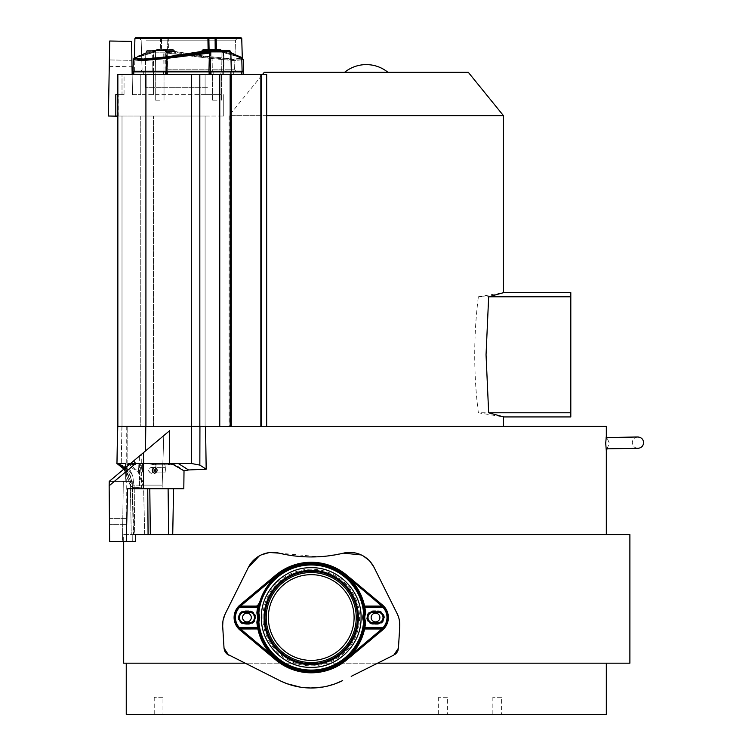 <?xml version="1.0" encoding="UTF-8"?>
<svg xmlns="http://www.w3.org/2000/svg" width="752" height="752" viewBox="0 0 752 752"><rect width="100%" height="100%" fill="white"/><g stroke="black" fill="none" stroke-linecap="round" stroke-linejoin="round"><path stroke-width="0.56" stroke-dasharray="3.76 2.82" d="M606.272 437.542L607.607 439.196L606.262 437.88L606.319 436.207M607.08 448.85L609.317 443.144L606.883 437.532M250.848 619.479A4.371 4.371 0 0 1 244.983 621.443A4.371 4.371 0 0 1 243.028 615.578A4.371 4.371 0 0 1 248.884 613.623A4.371 4.371 0 0 1 250.848 619.479M276.069 659.645A54.868 54.868 0 0 0 311.234 672.391A54.868 54.868 0 0 1 276.069 659.645L240.198 629.706A15.858 15.858 0 0 1 240.198 605.36L276.069 575.412A54.868 54.868 0 0 1 346.39 575.412L382.26 605.36A15.858 15.858 0 0 1 382.26 629.706L346.39 659.645A54.868 54.868 0 0 1 311.234 672.391A54.868 54.868 0 0 0 346.39 659.645A54.868 54.868 0 0 1 276.069 659.645L240.198 629.706A15.858 15.858 0 0 1 240.198 605.36L276.069 575.412A54.868 54.868 0 0 1 346.39 575.412L382.26 605.36A15.858 15.858 0 0 1 382.26 629.706L346.39 659.645L382.26 629.706A15.858 15.858 0 0 0 382.26 605.36L346.39 575.412A54.868 54.868 0 0 0 276.069 575.412L240.198 605.36A15.858 15.858 0 0 0 240.198 629.706L276.069 659.645A54.858 54.858 0 0 0 346.381 659.645L382.251 629.697A15.848 15.848 0 0 0 382.251 605.36L346.39 575.412A54.858 54.858 0 0 0 276.078 575.421L240.208 605.36A15.848 15.848 0 0 0 240.208 629.697L276.351 659.316A54.426 54.426 0 0 0 346.108 659.316L381.978 629.368A15.425 15.425 0 0 0 381.978 605.689L346.108 575.75A54.426 54.426 0 0 0 276.351 575.75L240.48 605.689A15.425 15.425 0 0 0 240.48 629.368L276.351 659.316M379.44 619.479A4.371 4.371 0 0 1 373.575 621.443A4.371 4.371 0 0 1 371.61 615.578A4.371 4.371 0 0 1 377.476 613.623A4.371 4.371 0 0 1 379.44 619.479M262.909 617.533A48.316 48.316 0 0 1 311.234 569.208A48.316 48.316 0 0 1 359.55 617.533A48.316 48.316 0 0 1 311.234 665.849A48.316 48.316 0 0 1 262.909 617.533M311.234 662.54A45.007 45.007 0 0 1 266.227 617.533A45.007 45.007 0 0 1 311.234 572.526A45.007 45.007 0 0 1 356.232 617.533A45.007 45.007 0 0 1 311.234 662.54M268.37 617.533A42.864 42.864 0 0 1 311.234 574.669A42.864 42.864 0 0 1 354.089 617.533A42.864 42.864 0 0 1 311.234 660.397A42.864 42.864 0 0 1 268.37 617.533M175.103 51.296L173.233 50.459L174.135 51.465L165.271 51.465L165.045 50.459A0.855 0.771 90 0 1 165.807 51.296L165.271 51.465L167.254 53.11L165.271 51.465L175.113 51.465L203.538 55.986L175.113 51.465L173.468 49.623L175.103 51.296L174.135 51.465A0.855 0.771 90 0 0 174.765 52.283L175.113 51.465L174.765 52.283L210.231 57.669L237.077 59.897C242.68 59.84 244.08 59.098 241.298 57.669C244.08 59.098 242.68 59.84 237.077 59.897L210.231 57.669L174.765 52.283A0.855 0.771 90 0 1 174.135 51.465L175.113 51.465L174.765 52.283L167.057 52.283L165.816 51.465L167.057 52.283L203.642 56.804L167.292 52.311L167.696 71.205L145.343 71.205L210.494 71.205L167.696 71.205L167.292 52.311A14.946 1.156 -171 0 1 167.057 52.283L174.765 52.283L174.69 51.418M165.581 52.17L156.2 52.17L165.581 52.17L165.6 50.882L153.088 50.882L163.692 50.882L163.964 71.045L165.882 71.045L165.581 52.17L165.882 71.045L166.502 71.045L165.882 71.045A0.855 0.771 -90 0 0 166.643 71.891L242.755 71.891L166.643 71.891A0.855 0.771 -90 0 1 165.882 71.045L163.964 71.045A0.855 0.771 90 0 0 164.735 71.891L151.923 71.891L164.735 71.891A0.855 0.771 90 0 1 163.964 71.045L164.077 50.459L153.295 50.459L165.985 50.459L152.665 50.459L165.985 50.459L163.692 50.882L165.985 50.459L165.581 52.17M159.64 74.457L155.269 74.457L159.64 74.457M159.64 100.176L155.269 100.176L159.64 100.176M134.946 74.457L145.738 74.457L134.946 74.457L134.946 71.891L133.461 71.891L243.197 71.891L134.946 71.891L134.946 74.457M166.324 74.457L243.197 74.457L145.738 74.457L243.197 74.457L166.324 74.457L166.324 71.891L243.197 71.891M133.461 71.891L166.324 71.891M222.564 71.205L209.122 71.205L222.564 71.205M220.599 49.623L208.107 49.623L207.928 38.437L215.119 38.437L215.279 50.459L203.425 50.459L211.613 50.459A0.855 0.771 -90 0 0 210.851 51.296L211.613 50.459L229.304 50.459L221.116 50.459L221.652 51.296L221.116 50.459L221.746 51.296L221.116 50.459L215.279 50.459L221.116 50.459L220.599 49.623L222.385 52.283L221.981 51.465L222.385 52.283L239.427 56.804L222.385 52.283A0.855 0.771 -90 0 1 221.755 51.465L222.385 52.283L230.093 52.283L230.074 51.465L230.159 52.311A0.855 0.827 115.9 0 1 230.394 52.386L230.394 52.386A0.855 0.827 115.9 0 0 230.159 52.311A14.946 1.156 -171 0 0 230.093 52.283L222.385 52.283L223.053 51.418M221.05 52.17L213.577 52.17L223.541 52.17L221.05 52.17L221.069 50.882L223.57 50.882L222.977 50.882L223.25 71.045L221.342 71.045L221.05 52.17L221.342 71.045L210.156 71.045L221.342 71.045A0.855 0.771 90 0 0 222.113 71.891L209.3 71.891L222.113 71.891A0.855 0.771 90 0 1 221.342 71.045L223.25 71.045A0.855 0.771 -90 0 0 224.021 71.891L224.735 71.891L224.021 71.891A0.855 0.771 -90 0 1 223.25 71.045L223.363 50.459L212.581 50.459L223.993 50.459L210.466 50.882L221.069 50.882L221.05 52.17M220.458 52.17L212.985 52.17L220.458 52.17M217.018 74.457L212.647 74.457L217.018 74.457M217.018 100.176L212.647 100.176L217.018 100.176M146.114 40.166L235.498 40.166L146.114 40.166M210.56 37.6L143.745 37.6L238.149 37.6L215.063 37.6L238.149 37.6L235.498 40.166L238.149 37.6M167.282 40.166L230.544 40.166L167.282 40.166M167.696 69.814L234.568 69.814L167.696 69.814M209.893 71.891L140.004 71.891L209.893 71.891M228.608 71.891L143.322 71.891L228.608 71.891M148.05 74.457L233.336 74.457L148.05 74.457M169.2 74.457L231.193 74.457L169.2 74.457M207.458 87.317L145.465 87.317L207.458 87.317M154.094 71.205L243.197 71.205L154.094 71.205M215.279 50.459L209.695 50.459L209.065 49.623L208.877 38.437L208.248 37.6L138.509 37.6L232.913 37.6M229.125 426.365L503.445 426.365L229.125 426.365L229.125 115.639L503.445 115.639M266.678 115.639L229.125 115.639L262.533 74.457M200.859 426.365L117.773 426.365L117.199 449.781M205.352 426.365L117.603 426.534L121.89 426.534L121.213 465.093L116.955 463.476C126.768 467.65 131.891 475.546 132.314 487.155L130.359 485.651L134.251 487.785L132.728 475.819L130.171 470.244L127.107 469.21L127.182 426.534L127.107 469.21L121.213 465.093L127.107 469.21L130.171 470.254L132.728 475.819L134.251 487.785L132.314 487.155L133.198 534.587L144.713 534.587L143.604 488.029L132.709 487.127L133.198 534.587L134.627 534.587L133.198 534.587L132.314 487.155C131.995 475.706 126.881 467.819 116.955 463.486L117.603 426.534L191.431 426.534L191.337 463.486L178.271 463.486L188.573 469.962L184.014 470.846C178.76 466.296 173.956 463.843 169.614 463.486L178.271 463.486M127.201 426.365L117.603 426.534L127.182 426.534M606.319 426.365L205.559 426.365L206.17 469.201L188.573 469.962M606.319 450.815L605.708 443.21L606.262 437.88M606.253 448.643C608.03 447.017 608.03 447.017 606.253 448.643L606.262 448.859M606.319 534.587L172.725 534.587L606.319 534.587M167.969 488.772L127.633 488.772L173.571 488.772L172.725 534.587L135.576 534.587L629.885 534.587M173.571 488.772L183.808 488.772L184.014 470.846M123.685 541.496L123.685 534.587L132.22 534.587L123.685 534.587L123.685 663.179L629.885 663.179M132.258 488.772L132.314 485.125L132.258 488.772L132.314 485.125L132.258 488.772L162.291 488.772L132.258 488.772L132.314 485.125L132.258 488.772L139.515 488.772L139.515 485.125L132.314 485.125L145.145 485.125L143.463 485.125L142.354 488.772L132.38 488.772L132.258 481.487L132.314 485.125L141.63 485.125L141.771 454.076L109.266 481.355L109.143 485.773L109.256 481.487L132.258 481.487L109.266 481.355L132.258 481.487L132.314 485.125L132.258 481.487L125.612 481.487L125.744 463.486L117.66 463.486C127.304 467.913 132.324 475.79 132.709 487.127L143.604 488.029L138.415 472.406L125.744 463.486C136.657 467.218 142.617 475.405 143.604 488.029L144.713 534.587L132.22 534.587L132.277 541.496L135.51 541.496L135.576 534.587L150.325 534.587M151.932 467.34L154.724 467.34C157.911 469.333 157.901 471.335 154.668 473.337C151.481 471.344 151.49 469.351 154.724 467.34L151.208 467.34C147.806 469.314 147.787 471.316 151.161 473.337L151.932 473.337A2.999 2.651 -90 0 0 151.932 467.34A2.999 2.651 -90 0 0 151.932 473.337M351.193 676.349L377.607 663.179L606.319 663.179L126.251 663.179L244.851 663.179L280.421 680.908M300.556 687.187L302.633 687.478M322.918 687.027L326.998 686.219M162.977 697.254L154.226 697.254L162.977 697.254L162.977 714.4L154.226 714.4L162.977 714.4M154.226 697.254L154.226 714.4M447.393 697.254L438.651 697.254L447.393 697.254L447.393 714.4L438.651 714.4L447.393 714.4M438.651 697.254L438.651 714.4M501.603 697.254L492.861 697.254L501.603 697.254L501.603 714.4L492.861 714.4L501.603 714.4M492.861 697.254L492.861 714.4M126.251 714.4L606.319 714.4M139.637 455.872L143.651 452.507L143.519 481.487L139.515 481.487L139.637 455.872L123.93 469.051L130.359 485.651C131.929 472.472 114.163 460.769 116.795 463.392M125.716 467.556L125.612 481.487L109.256 481.487L109.482 524.661C109.416 516.079 109.416 516.079 109.482 524.661C109.416 516.079 109.416 516.079 109.482 524.661L109.632 541.496L109.482 524.661C109.416 516.079 109.416 516.079 109.482 524.661C109.416 516.079 109.416 516.079 109.482 524.661L126.693 524.661C126.919 516.079 126.919 516.079 126.693 524.661C126.919 516.079 126.919 516.079 126.693 524.661C126.919 516.079 126.919 516.079 126.693 524.661C126.919 516.079 126.919 516.079 126.693 524.661L109.482 524.661M150.334 534.587L149.789 488.772L127.633 488.772L126.251 541.496L109.632 541.496L122.482 541.496L123.309 481.487L122.482 541.496L135.51 541.496L109.632 541.496L126.251 541.496L126.693 524.661L126.251 541.496L109.632 541.496L109.143 485.773L135.708 463.486L133.574 460.957L169.661 430.67L163.757 435.624L169.661 430.67L169.614 463.486L143.566 463.486L143.519 452.61M141.649 488.772L141.63 485.125L162.178 485.125L163.757 435.624L141.771 454.076M143.651 452.507L163.757 435.624L162.178 485.125L143.482 485.125L143.519 488.772L162.291 488.772L162.178 485.125L145.145 485.125L162.178 485.125L162.291 488.772L143.406 488.772L143.463 485.125M151.161 473.337L152.919 472.585M152.957 468.101L151.208 467.34M133.574 460.957L110.027 480.707M139.515 481.487L139.515 485.125L143.482 485.125L143.519 481.487M143.453 488.772L143.566 463.486L135.708 463.486M126.251 541.496L127.633 488.772L126.251 541.496L109.632 541.496L109.143 485.773M124.982 468.167L132.709 487.127L133.612 534.587L144.713 534.587L132.22 534.587L132.277 541.496L109.632 541.496M117.66 463.486L121.213 465.093L122.003 426.365L122.012 116.043L124.052 116.043L118.28 116.043L122.012 116.043L122.003 426.365L200.84 426.365M139.515 488.772L143.519 488.772M142.354 488.772L143.406 488.772M147.749 488.772L148.078 534.587M228.599 655.077L244.851 663.179M226.907 653.949L226.136 653.187M224.923 651.429L224.481 650.386M223.899 646.053L224.03 648.158M248.357 567.45L225.139 614.027M223.184 619.836L222.902 621.49M269.987 552.532L268.859 552.664M261.339 554.873L259.318 555.907M279.011 553.143L318.857 556.743M323.003 556.452L343.457 553.143M370.313 561.772L368.743 560.099M363.291 555.991L361.261 554.938M398.682 644.088L399.782 626.106M399.293 619.93L398.419 616.706M398.024 650.283L397.592 651.317M396.407 653.093L395.627 653.883M394.791 654.531L377.607 663.179M116.955 463.486L130.171 470.254L116.955 463.476C123.629 464.952 128.893 469.069 132.728 475.819C128.893 469.069 123.638 464.962 116.955 463.486L129.344 469.765L116.955 463.476C125.885 468.449 130.528 475.978 130.895 486.074L124.165 468.853M191.337 463.486L199.844 465.093L206.17 469.201M168.11 488.772L168.655 534.587L172.725 534.587M134.251 487.785L134.627 534.587L126.251 534.587L134.627 534.587L134.251 487.785M145.813 426.384L117.603 426.534M200.953 426.403L205.559 426.375M117.857 116.043L118.28 94.611L118.28 116.043L115.808 116.043L153.493 116.043L115.808 116.043L115.808 94.611L124.052 94.611L124.052 74.457L266.678 74.457L133.461 74.457M122.012 94.611L118.28 94.611L122.012 94.611L122.012 74.457L122.012 94.611L124.052 94.611L122.012 94.611M145.916 426.384L145.916 74.457L117.857 74.457L117.857 160.185L117.857 74.457L122.012 74.457L117.857 74.457L117.848 426.384M145.916 74.457L266.678 74.457L266.678 426.365M117.857 186.863L117.773 426.365M366.28 72.314L387.957 72.314L366.28 72.314M570.806 416.937L570.806 292.631M264.272 72.314L468.299 72.314M570.806 412.782L478.357 412.782L503.445 416.937M478.357 412.782C473.506 374.289 473.506 335.627 478.357 296.786L570.806 296.786M478.357 296.786L503.445 292.631M211.077 52.17L213.577 52.17L210.485 52.17L212.985 52.17L211.077 52.17L210.776 71.045L210.156 71.045L210.776 71.045L211.077 52.17L211.049 50.882L210.466 50.882L211.049 50.882L211.077 52.17M155.608 52.17L163.081 52.17L153.117 52.17L155.608 52.17L155.316 71.045L166.502 71.045L155.316 71.045L155.589 50.882L166.192 50.882L155.589 50.882L155.608 52.17M156.2 52.17L153.117 52.17L156.2 52.17M202.523 51.465L201.545 51.465L201.893 52.283A0.855 0.771 -90 0 0 202.523 51.465L210.851 51.296L202.523 51.465M154.677 51.465L137.898 55.986L154.677 51.465L156.059 49.623L154.912 51.296L155.542 50.459L147.354 50.459L165.045 50.459L147.354 50.459L159.903 50.459L155.542 50.459L154.997 51.465L156.059 49.623L154.677 51.465M154.273 52.283L154.686 51.615L154.273 52.283L154.686 51.615L154.273 52.283L154.686 51.615L154.273 52.283L137.231 56.804L154.273 52.283A0.855 0.771 90 0 0 154.903 51.465A0.855 0.771 90 0 1 154.273 52.283L146.565 52.283L146.584 51.465L146.499 52.311A14.946 1.156 171 0 1 146.565 52.283L154.273 52.283M235.743 54.981L221.981 51.465L238.751 55.986L241.298 57.669A0.855 0.827 -64.1 0 1 241.787 58.43L243.3 59.652L234.389 60.592L210.363 58.43L234.389 60.592L243.3 59.652L243.601 71.205L133.057 71.205L133.358 59.652L142.269 60.592L166.295 58.43L166.418 57.669L139.581 59.897C133.978 59.84 132.578 59.098 135.36 57.669A0.855 0.827 64.1 0 0 134.871 58.43L134.552 71.205L133.057 71.205L134.552 71.205L134.871 58.43L145.803 53.138L145.343 71.205L134.552 71.205L145.343 71.205L145.803 53.138A0.855 0.827 -115.9 0 1 146.499 52.311L134.401 58.111L146.499 52.311A0.855 0.827 -115.9 0 0 146.264 52.386L146.499 51.296L154.903 51.465L146.593 51.296L145.803 53.138L146.565 51.296A0.855 0.799 90 0 1 147.354 50.459L147.354 50.459A0.855 0.771 90 0 0 146.593 51.296L154.912 51.296L146.593 51.296A0.855 0.771 90 0 1 147.354 50.459A0.855 0.855 0 0 0 146.499 51.296L146.565 51.296A0.855 0.799 -90 0 1 147.354 50.459L173.233 50.459L147.354 50.459A0.855 0.855 0 0 0 146.499 51.296L146.264 52.386A0.855 0.827 -115.9 0 0 145.803 53.138L134.871 58.43A0.855 0.827 64.1 0 1 135.332 57.688L135.332 57.688A0.855 0.827 64.1 0 1 135.36 57.669L134.411 58.214M221.972 51.615L222.385 52.283L221.972 51.615M231.315 71.205L230.855 53.138L230.065 51.296A0.855 0.771 -90 0 0 229.304 50.459A0.855 0.771 -90 0 1 230.065 51.296L221.755 51.465A0.855 0.771 -90 0 0 222.385 52.283M205.099 116.043L222.009 116.043L222.009 94.611L222.009 116.043L153.493 116.043L205.099 116.043L205.099 426.365L205.099 116.043M222.009 94.611L205.099 94.611L222.009 94.611M160.89 37.6L161.624 37.6L161.539 38.437L160.449 38.437L168.73 38.437L167.771 38.437L167.593 49.623L168.551 49.623L160.355 49.623L161.454 49.623L161.624 37.6L160.449 38.437L160.355 49.623L160.449 38.437L134.918 38.437L160.449 38.437L160.89 37.6L168.41 37.6L167.771 38.437L168.41 37.6L160.89 37.6M215.128 37.6L215.768 37.6L215.128 37.6M221.981 51.296L221.774 50.459M210.099 56.908L233.515 59.06L242.257 58.111L233.515 59.06L203.538 55.986L210.099 56.908L210.363 58.43L167.508 53.138L210.363 58.43L210.494 71.205L210.099 56.908M212.581 50.459L212.985 52.17L212.966 50.882L223.57 50.882L210.673 50.459L221.455 50.459M168.467 37.6L169.04 37.6L168.551 49.623L173.468 49.623L173.233 50.459L159.903 50.459L173.233 50.459L173.468 49.623L168.551 49.623L168.73 38.437L241.74 38.437L168.73 38.437L169.04 37.6L168.41 37.6M165.807 51.296A0.855 0.771 90 0 0 165.045 50.459L165.261 51.296L174.126 51.296L165.807 51.296M152.637 71.891L154.545 71.891L152.637 71.891A0.855 0.771 90 0 0 153.399 71.045L163.964 71.045L152.778 71.045L153.399 71.045L153.699 52.17L153.681 50.882L153.088 50.882L153.681 50.882L153.399 71.045A0.855 0.771 90 0 1 152.637 71.891M163.475 71.891L153.323 71.891L165.957 71.891L153.323 71.891L163.475 71.891L163.475 74.457L153.323 74.457L163.475 74.457L163.475 71.891M153.887 74.457L165.957 74.457L155.805 74.457L155.805 71.891L155.805 74.457L153.323 74.457L153.887 74.457L153.887 71.891L153.887 74.457M165.393 74.457L163.475 74.457L165.393 74.457L165.393 71.891L165.393 74.457M230.789 53.11L230.093 52.283M167.254 53.11L167.057 52.283L167.254 53.11M145.869 53.11L146.565 52.283M134.946 71.205L167.527 71.478L134.946 71.205M166.324 71.205L209.122 71.205L133.903 71.891M117.857 94.611L124.052 94.611L124.052 74.457L122.012 74.457L132.155 74.457L131.572 41.398L131.901 60.329C132.051 69.081 132.051 69.081 131.901 60.329C132.051 69.081 132.051 69.081 131.901 60.329L131.572 41.398L109.707 41.012L108.401 116.015L117.857 116.184M132.502 94.611L132.155 74.457L132.502 94.611L140.765 94.611L132.502 94.611M109.707 41.012L131.572 41.398L109.707 41.012L109.378 59.944L109.707 41.012M109.378 59.944C109.237 68.225 109.237 68.225 109.378 59.944C109.237 68.225 109.237 68.225 109.378 59.944L131.901 60.329L109.378 59.944M205.099 94.611L140.765 94.611L205.099 94.611L205.099 74.457L205.099 94.611M223.72 94.611L223.72 116.043L222.009 116.043L223.72 116.043L223.72 94.611M239.427 56.804L230.159 52.311L240.809 56.908L242.304 58.318M134.401 58.111L154.32 52.273L134.401 58.111L143.143 59.06L173.12 55.986L201.545 51.465L203.19 49.623L203.425 50.459L201.545 51.296M166.549 56.908L166.577 57.65L201.893 52.283L209.601 52.283L211.387 51.296L230.093 51.296A0.855 0.799 90 0 0 229.304 50.459L229.304 50.459A0.855 0.855 0 0 1 230.159 51.296L230.093 51.296M211.387 51.465L209.404 53.11L166.295 58.43L166.154 71.205M211.613 50.459L203.425 50.459M230.103 51.465L230.394 52.386A0.855 0.827 115.9 0 1 230.855 53.138L241.787 58.43L242.106 71.205M209.404 53.11L209.601 52.283A14.946 1.156 171 0 1 209.357 52.311L208.962 71.205M208.248 37.6L215.034 37.6L215.119 38.437L216.209 38.437L216.745 50.459M211.923 71.891L224.735 71.891L211.923 71.891A0.855 0.771 -90 0 0 212.694 71.045L223.87 71.045L212.694 71.045L212.985 52.17L212.694 71.045A0.855 0.771 -90 0 1 211.923 71.891M222.771 71.891L210.701 71.891L223.335 71.891L222.771 71.891L222.771 74.457L210.701 74.457L223.335 74.457L220.853 74.457L220.853 71.891L220.853 74.457L210.701 74.457L210.701 71.891L210.701 74.457L213.173 74.457L213.173 71.891L213.173 74.457L223.335 74.457L223.335 71.891L223.335 74.457L222.771 74.457L222.771 71.891M257.87 606.084L258.086 605.106M249.081 610.774L244.795 610.774A6.759 6.759 0 0 0 238.036 617.533A6.759 6.759 0 0 0 244.795 624.292L249.081 624.292A6.759 6.759 0 0 0 255.84 617.533A6.759 6.759 0 0 0 249.081 610.774L249.081 611.959M244.795 622.891L249.081 622.891A5.358 5.358 0 0 0 254.439 617.533A5.358 5.358 0 0 0 249.081 612.175L244.795 612.175A5.358 5.358 0 0 0 239.437 617.533A5.358 5.358 0 0 0 244.795 622.891M373.377 624.292A6.759 6.759 0 0 1 366.619 617.533A6.759 6.759 0 0 1 373.377 610.774L377.664 610.774A6.759 6.759 0 0 1 384.422 617.533A6.759 6.759 0 0 1 377.664 624.292L373.377 624.292L373.377 623.436A5.903 5.903 0 0 1 367.484 617.533A5.903 5.903 0 0 1 373.377 611.63L373.377 610.774M377.664 612.175L373.377 612.175A5.358 5.358 0 0 0 368.019 617.533A5.358 5.358 0 0 0 373.377 622.891L377.664 622.891A5.358 5.358 0 0 0 383.022 617.533A5.358 5.358 0 0 0 377.664 612.175M156.153 463.486L155.128 472.059L165.449 472.059L164.641 463.476L156.153 463.486L162.122 463.486L162.122 472.059L165.449 472.059L155.128 472.059L156.162 463.486M162.122 472.059L162.122 463.486L164.641 463.486L165.327 467.359L155.871 467.359L165.327 467.359L165.449 472.059L162.122 472.059M139.026 463.486L138.293 472.059L143.218 472.059L142.974 463.486L143.162 467.359L138.208 467.359L143.162 467.359L143.218 472.059L138.293 472.059L139.026 463.486L142.974 463.486L139.026 463.486L142.607 463.486L142.607 472.059L142.974 463.486L139.026 463.486M138.124 472.059L138.988 463.486L138.124 472.059M131.158 463.486L131.581 464.003L127.812 463.486L131.581 464.003L133.057 463.486L134.693 465.056L133.057 463.486L137.005 463.486L127.812 463.486L137.005 463.486L131.074 463.749L134.251 464.727L137.005 463.486L131.421 463.486L134.251 464.727L137.08 463.486L134.1 464.736L130.923 463.758L134.1 464.736L136.714 463.486L134.984 463.486L136.394 463.486L134.693 465.056L136.394 463.486L131.158 463.486L131.581 464.003L133.358 464.003L131.158 463.486M130.575 464.003C127.737 464.078 127.802 464.003 130.763 463.768L130.763 463.768C127.802 464.003 127.737 464.078 130.575 464.003C127.727 464.087 127.793 464.003 130.763 463.768C127.793 464.003 127.727 464.087 130.575 464.003A21.432 20.229 -90 0 0 130.331 463.796A21.432 20.229 -90 0 1 130.575 464.003L133.527 465.056L130.575 464.003M176.494 463.486L169.529 463.486L168.739 464.821L154.818 464.736L150.456 463.486L154.818 464.736L157.168 463.486L169.529 463.486L157.168 463.486L154.818 464.736L153.361 464.604L157.168 463.486L147.533 463.486L176.494 463.486L147.533 463.486L155.72 463.486L153.361 464.604L151.942 463.683L176.043 463.787L172.875 464.811L169.529 463.486L171.992 463.486M147.533 463.486L149.065 463.486L147.533 463.486M170.121 463.965L172.875 464.811L176.043 463.787L168.269 463.805L169.228 464.821L167.734 463.805A21.432 7.078 -90 0 0 167.593 463.486A21.432 7.078 -90 0 1 167.734 463.805L168.739 464.821L167.734 463.805L152.825 463.73L154.818 464.736L169.228 464.821L170.121 463.965M138.293 472.059L143.218 472.059L138.293 472.059M244.795 611.959L249.081 611.63A5.903 5.903 0 0 1 254.984 617.533A5.903 5.903 0 0 1 249.081 623.436L249.081 624.292M249.081 623.107L244.795 623.436A5.903 5.903 0 0 1 238.892 617.533A5.903 5.903 0 0 1 244.795 611.63L244.795 610.774M373.377 611.959L377.664 611.959M230.488 71.891L166.502 71.891M243.197 71.205L167.358 71.891L167.527 71.205L210.156 71.891L243.187 71.478L230.92 71.205M199.835 74.457L199.844 465.093M145.512 450.946L145.869 426.365M140.765 116.043L140.765 426.365L140.765 116.043M191.581 74.457L191.581 426.384M230.074 51.465L221.661 51.465A0.855 0.855 0 0 0 222.338 52.273A0.855 0.855 0 0 1 221.661 51.465L221.661 51.465M209.122 71.205L209.3 71.891L210.156 71.045L209.3 71.891M260.324 426.365L260.324 74.457L260.324 426.365M231.569 74.457L231.569 426.365L231.569 74.457M153.493 426.365L153.493 116.043L153.493 426.365M219.763 74.457L219.763 426.365M230.15 426.365L230.15 74.457M261.207 74.457L261.207 426.365M160.355 49.623L156.059 49.623L160.355 49.623L159.903 50.459L160.355 49.623M230.065 51.296L227.875 51.296M240.809 56.908L241.298 57.669L240.809 56.908M203.538 55.986L203.642 56.804L203.538 55.986M168.232 50.459L168.551 49.623L168.232 50.459M167.593 49.623L166.963 50.459L167.593 49.623L167.771 38.437L161.539 38.437L161.454 49.623L167.593 49.623M161.379 50.459L161.454 49.623L161.379 50.459L166.963 50.459L161.379 50.459M155.203 50.459L155.589 50.882L153.681 50.882L155.589 50.882L155.203 50.459M155.316 71.045A0.855 0.771 -90 0 1 154.545 71.891A0.855 0.771 -90 0 0 155.316 71.045L153.399 71.045L155.316 71.045M135.849 56.908L135.36 57.669L135.849 56.908M153.493 94.611L153.493 74.457L153.493 94.611M140.765 94.611L140.765 74.457L140.765 94.611M209.122 71.891L209.122 74.457M230.92 74.457L230.92 71.891M241.712 71.891L241.712 74.457M210.334 74.457L210.334 71.891L210.334 74.457M167.527 71.891L167.527 74.457L167.527 71.891M145.738 74.457L145.738 71.891L145.738 74.457M241.712 71.205L241.279 71.891M242.266 58.214L230.319 52.349M137.898 55.986L137.231 56.804L137.898 55.986M135.332 57.688L146.264 52.386L135.332 57.688M173.12 55.986L173.007 56.804L209.357 52.311M215.768 37.6L216.209 38.437L241.74 38.437L242.257 58.111M208.417 50.459L208.107 49.623L203.19 49.623M134.918 38.437L207.928 38.437L207.618 37.6M212.966 50.882L211.049 50.882L212.966 50.882M210.776 71.045A0.855 0.771 90 0 1 210.015 71.891A0.855 0.771 90 0 0 210.776 71.045L212.694 71.045L210.776 71.045M211.265 71.891L211.265 74.457L211.265 71.891M377.664 610.774L377.664 611.63A5.903 5.903 0 0 1 383.567 617.533A5.903 5.903 0 0 1 377.664 623.436L373.377 623.107M244.795 624.292L244.795 623.107M377.664 623.107L377.664 624.292M156.021 463.871L155.824 472.059L156.021 463.871M140.145 472.059L140.746 463.486L140.145 472.059M135.999 464.172L133.527 465.056L128.489 464.012L133.527 465.056L135.811 464.416L133.583 465.056L130.773 464.003L133.527 465.056L135.999 464.172M136.601 463.486L134.044 464.745L130.763 463.768A21.432 19.966 -90 0 0 130.416 463.486A21.432 19.966 90 0 1 130.763 463.768L134.251 464.727L132.465 464.943L136.601 463.486M130.923 463.993L130.585 463.486L130.923 463.993M166.173 52.17L166.624 50.459L166.502 71.045L167.358 71.891L166.502 71.045L166.173 52.17M155.269 100.176L155.269 74.457L155.269 100.176M223.541 52.17L223.87 71.045L224.735 71.891L223.87 71.045L223.993 50.459L223.541 52.17M212.647 100.176L212.647 74.457L212.647 100.176M142.09 69.814L141.16 40.166L138.509 37.6L141.16 40.166L142.09 69.814L140.004 71.891L142.09 69.814M234.568 69.814L236.645 71.891L234.568 69.814L235.498 40.166L234.568 69.814M233.336 74.457L233.336 71.891L233.336 74.457M231.193 87.317L231.193 74.457L231.193 87.317M143.322 74.457L143.322 71.891L143.322 74.457M109.435 518.344L126.862 518.344L109.435 518.344M130.359 485.651L131.271 534.587L130.359 485.651M126.251 426.365L126.251 534.587M145.465 87.317L145.465 74.457L145.465 87.317M221.389 100.176L221.389 74.457L221.389 100.176M210.485 52.17L210.156 71.045L210.034 50.459L210.485 52.17M164.011 100.176L164.011 74.457L164.011 100.176M153.117 52.17L152.665 50.459L152.778 71.045L151.923 71.891L152.778 71.045L153.117 52.17M154.32 52.273A0.855 0.855 0 0 0 154.997 51.465A0.855 0.855 0 0 1 154.32 52.273M222.329 52.273L241.27 57.66L222.329 52.273M153.323 74.457L153.323 71.891L153.323 74.457M165.957 74.457L165.957 71.891L165.957 74.457M109.266 66.364L132.014 66.759M637.846 436.987C634.415 437.391 632.564 439.309 632.282 442.749C632.686 446.18 634.603 448.032 638.044 448.305L606.159 448.859M606.14 437.542L620.701 437.288M142.579 472.059L142.579 463.486L142.579 472.059M134.984 463.486L132.465 464.943L134.984 463.486M134.693 465.056L133.583 465.056L134.693 465.056M127.812 463.486L128.489 464.012L127.812 463.486M153.361 464.604L147.477 463.486L153.361 464.604M172.875 464.811L169.228 464.821L172.875 464.811"/><path stroke-width="1.13" d="M606.883 437.532L606.319 436.207L605.708 443.21L606.319 450.815L606.319 534.587M345.638 576.051L346.164 575.806L381.668 605.915L382.223 605.407L383.877 607.08L383.238 607.654L364.889 607.654L364.588 606.789A0.855 0.855 38.9 0 1 363.761 606.112C361.684 596.552 357.332 588.13 350.695 580.864L345.638 576.051C322.702 559.526 299.766 559.526 276.83 576.051L271.763 580.864C265.127 588.13 260.775 596.552 258.707 606.112L257.87 606.084L257.87 606.789L239.221 606.789A0.855 0.855 155.8 0 0 238.581 607.08L257.87 606.789A0.855 0.855 141.1 0 0 258.707 606.112L258.707 606.112A0.855 0.855 -38.9 0 1 257.87 606.789L257.569 607.654L258.415 607.804L258.707 606.121A0.855 0.855 0 0 0 258.049 605.097A0.855 0.855 0 0 0 257.024 605.755L257.917 605.792M249.081 611.959A5.574 5.574 0 0 1 254.655 617.533A5.574 5.574 0 0 1 249.081 623.107L244.795 623.107A5.574 5.574 0 0 1 239.221 617.533A5.574 5.574 0 0 1 244.795 611.959L249.081 611.959L244.795 611.94A5.593 5.593 0 0 0 239.202 617.533A5.593 5.593 0 0 0 244.795 623.126L249.081 623.126A5.593 5.593 0 0 0 254.674 617.533A5.593 5.593 0 0 0 249.081 611.94L244.795 611.508A6.025 6.025 0 0 0 238.769 617.533A6.025 6.025 0 0 0 244.795 623.558L249.081 623.558A6.025 6.025 0 0 0 255.107 617.533A6.025 6.025 0 0 0 249.081 611.508M243.028 615.578A4.371 4.371 0 0 0 244.983 621.443A4.371 4.371 0 0 0 250.848 619.479A4.371 4.371 0 0 0 248.884 613.623A4.371 4.371 0 0 0 243.028 615.578M388.361 617.533A16.271 16.271 0 0 0 382.524 605.04L346.653 575.101A55.272 55.272 0 0 0 275.805 575.101L239.935 605.04A16.271 16.271 0 0 0 239.935 630.016L275.805 659.965A55.272 55.272 0 0 0 346.653 659.965L382.524 630.016A16.271 16.271 0 0 0 388.361 617.533M377.664 623.558L377.664 623.107A5.593 5.593 0 0 0 383.266 617.533A5.593 5.593 0 0 0 377.664 611.94A5.574 5.574 0 0 1 383.238 617.533A5.574 5.574 0 0 1 377.664 623.107L373.377 623.107A5.574 5.574 0 0 1 367.813 617.533A5.574 5.574 0 0 1 373.377 611.959L377.664 611.959L373.377 611.508A6.025 6.025 0 0 0 367.361 617.533A6.025 6.025 0 0 0 373.377 623.558L377.664 623.558A6.025 6.025 0 0 0 383.689 617.533A6.025 6.025 0 0 0 377.664 611.508M371.61 615.578A4.371 4.371 0 0 0 373.575 621.443A4.371 4.371 0 0 0 379.44 619.479A4.371 4.371 0 0 0 377.476 613.623A4.371 4.371 0 0 0 371.61 615.578M311.234 664.702A47.169 47.169 0 0 1 264.065 617.533A47.169 47.169 0 0 1 311.234 570.364A47.169 47.169 0 0 1 358.403 617.533A47.169 47.169 0 0 1 311.234 664.702M261.414 617.533C260.728 644.154 284.613 668.039 311.234 667.353C337.855 668.039 361.74 644.154 361.054 617.533C361.74 590.912 337.855 567.027 311.234 567.713C284.613 567.027 260.728 590.912 261.414 617.533M357.473 617.533A46.239 46.239 0 0 1 311.234 663.772A46.239 46.239 0 0 1 264.986 617.533A46.239 46.239 0 0 1 311.234 571.285A46.239 46.239 0 0 1 357.473 617.533M311.234 572.526A45.007 45.007 0 0 0 266.227 617.533A45.007 45.007 0 0 0 311.234 662.54A45.007 45.007 0 0 0 356.232 617.533A45.007 45.007 0 0 0 311.234 572.526M354.089 617.533A42.864 42.864 0 0 0 311.234 574.669A42.864 42.864 0 0 0 268.37 617.533A42.864 42.864 0 0 0 311.234 660.397A42.864 42.864 0 0 0 354.089 617.533M201.545 51.296L203.425 50.459L203.19 49.623L201.545 51.296L202.523 51.465A0.855 0.771 -90 0 1 201.893 52.283L201.545 51.465L166.549 56.908L143.143 59.06L134.401 58.111L140.549 59.887L166.418 57.669L166.295 58.43L142.269 60.592L133.358 59.652L133.057 71.205L243.601 71.205L243.3 59.652L241.787 58.43A0.855 0.827 -64.1 0 0 241.326 57.688L241.326 57.688A0.855 0.827 -64.1 0 0 241.298 57.669L235.743 54.981M242.106 71.205L241.787 58.43L230.855 53.138A0.855 0.827 115.9 0 0 230.394 52.386L230.159 51.296A0.855 0.855 0 0 0 229.304 50.459A0.855 0.799 -90 0 1 230.093 51.296L230.855 53.138L231.315 71.205M243.197 71.891L243.197 74.457L243.197 71.891L133.461 71.891L133.461 74.457L132.155 74.457L131.572 41.398L109.707 41.012L108.401 116.015L117.857 116.184M210.56 37.6L135.774 37.6L207.618 37.6L169.04 37.6L207.618 37.6L207.928 38.437L134.918 38.437L135.774 37.6L160.89 37.6L135.774 37.6L134.918 38.437L134.345 58.318M503.445 426.365L503.445 416.871L488.668 412.782L570.806 412.782L570.806 416.937L503.445 416.937M262.533 74.457L264.272 72.314L468.299 72.314L503.445 115.639L503.445 292.688L488.668 296.786L486.046 354.784L488.668 412.782M503.445 115.639L266.678 115.639M488.668 296.786L570.806 296.786L570.806 412.782M266.678 426.365L266.678 74.457L199.825 74.457L199.844 426.365L145.766 426.534L606.319 426.365L606.319 436.207M109.482 524.661L109.632 541.496L135.51 541.496L135.576 534.587L629.885 534.587L629.885 663.179L377.607 663.179M154.724 467.34C151.49 469.333 151.481 471.335 154.668 473.337C157.901 471.344 157.911 469.351 154.724 467.34M126.251 663.179L126.251 714.4L606.319 714.4L606.319 663.179M397.131 613.632L374.101 567.45L397.131 613.632A25.455 25.455 0 0 1 399.754 626.538L398.438 648.158L393.841 655.086L351.193 676.349M280.421 680.908L287.085 683.737L300.556 687.187M302.633 687.478L310.726 687.995L322.918 687.027M326.998 686.219L334.978 683.878L342.63 680.616M109.256 481.487L109.143 485.773L135.708 463.486L133.574 460.957L109.266 481.355M109.632 541.496L109.143 485.773M133.574 460.957L169.661 430.67L169.614 463.486L191.337 463.486L199.844 465.093L206.17 469.201L188.573 469.962L178.271 463.486M135.708 463.486L143.566 463.486L143.519 452.61M152.919 472.585L152.957 468.101M110.027 480.707L123.93 469.051L116.833 463.42M117.199 449.781L117.603 426.534L116.955 463.486L124.982 468.167M117.66 463.486L125.744 463.486L125.716 467.556M244.851 663.179L123.685 663.179L123.685 541.496M126.251 541.496L127.633 488.772L143.453 488.772L143.566 463.486L169.614 463.486L172.612 464.21L171.569 463.486M148.078 534.587L147.749 488.772M150.325 534.587L168.655 534.587L168.11 488.772L149.798 488.772L150.325 534.587M342.677 680.598A70.472 70.472 0 0 1 279.791 680.598L226.907 653.949M226.136 653.187L224.923 651.429M224.481 650.386L224.03 648.158M228.608 655.086L224.03 648.149L222.705 626.538L223.899 646.053M225.139 614.027L223.184 619.836M222.902 621.49L222.686 626.087M259.318 555.907L248.357 567.45A27.166 27.166 0 0 1 279.011 553.143L269.987 552.532M268.859 552.664L261.339 554.873M318.857 556.743L323.003 556.452M361.261 554.938L343.457 553.143A27.166 27.166 0 0 1 374.101 567.45L370.313 561.772M368.743 560.099L363.291 555.991M399.782 626.106L399.293 619.93M398.419 616.706L397.329 614.046M398.024 650.283L398.682 644.088M397.592 651.317L397.075 652.228M397.056 652.257L396.407 653.093M395.627 653.883L394.791 654.531M191.337 463.486L191.431 426.534L199.938 426.534L199.844 465.093M143.453 488.772L183.808 488.772L184.014 470.846L172.612 464.21M184.014 470.846L188.573 469.962M205.559 426.534L199.863 426.365L205.559 426.534L206.17 469.201M172.725 534.587L173.571 488.772M116.974 463.495L124.165 468.853M145.869 426.365L117.773 426.365L145.813 426.384M199.825 74.457L117.857 74.457L117.857 160.185L117.857 74.457M117.857 426.384L117.857 160.185L117.857 426.384M366.28 64.606A34.291 34.291 0 0 1 387.957 72.314C381.621 67.257 374.393 64.681 366.28 64.606A34.291 34.291 0 0 0 344.613 72.314M503.445 292.631L570.806 292.631L570.806 296.786M211.387 51.465L210.851 51.296L211.387 51.465L209.404 53.11L209.601 52.283L166.418 57.669L166.549 56.908M208.962 71.205L209.404 53.11M215.768 37.6L240.884 37.6L215.768 37.6L240.884 37.6L215.768 37.6L216.209 38.437L215.119 38.437L215.034 37.6L208.248 37.6L215.768 37.6L208.248 37.6L208.877 38.437L207.928 38.437L208.107 49.623L215.194 49.623L215.119 38.437L208.877 38.437L209.065 49.623L209.695 50.459L215.542 50.459M238.751 55.986L242.304 58.318L241.74 38.437L240.884 37.6L241.74 38.437L216.209 38.437L216.303 49.623L215.194 49.623L215.279 50.459L208.417 50.459L208.107 49.623L203.19 49.623M221.981 51.296L220.599 49.623L221.116 50.459L229.304 50.459L215.279 50.459M203.425 50.459L212.581 50.459M216.341 50.459L216.303 49.623L220.599 49.623M221.455 50.459L211.613 50.459A0.855 0.771 -90 0 0 210.851 51.296L202.532 51.296L210.842 51.465L209.601 52.283L201.893 52.283L173.007 56.804L173.12 55.986M230.789 53.11L230.093 52.283L230.789 53.11M117.857 94.611L115.808 94.611L115.808 116.043L117.857 116.043M169.04 37.6L168.467 37.6M382.43 605.586L381.866 606.084L383.238 606.789A0.855 0.855 24.2 0 1 383.877 607.08A15.745 15.745 0 0 1 383.877 627.976L383.238 628.268A0.855 0.855 -24.2 0 0 383.877 627.976L382.43 629.48L381.866 628.982L351.325 654.635L346.033 659.363L346.437 659.711C322.965 676.725 299.493 676.725 276.022 659.711L276.426 659.363L271.143 654.635C264.403 647.265 259.985 638.711 257.87 628.982L257.87 628.277A0.855 0.855 -141.1 0 1 258.707 628.945L240.593 628.982L239.221 628.277L257.87 628.268L239.221 628.268A0.855 0.855 -155.8 0 1 238.581 627.976L239.221 627.412L239.221 628.277L238.581 627.976A15.745 15.745 0 0 1 238.581 607.08L240.038 605.586L240.593 606.084L271.134 580.422L276.426 575.703L276.022 575.355C299.493 558.341 322.965 558.341 346.437 575.355L346.033 575.703C337.77 568.23 322.42 562.618 311.234 563.051C300.039 562.618 284.688 568.23 276.426 575.703L276.83 576.051M382.524 630.016L382.43 629.48M363.752 628.945A0.855 0.855 141.1 0 1 364.588 628.268L364.889 627.412L364.043 627.253L363.761 628.945A0.855 0.855 141.1 0 1 364.598 628.277L364.598 628.982L363.761 628.945C361.684 638.514 357.332 646.927 350.695 654.202L345.638 659.015C322.702 675.531 299.766 675.531 276.83 659.015L271.763 654.202C265.127 646.927 260.775 638.514 258.707 628.945L258.415 627.253L257.569 627.412L258.707 628.945M363.752 606.121L364.598 606.084L364.598 606.789L383.238 606.789L364.588 606.789L363.752 606.121L364.043 607.804L364.889 607.654A54.558 54.558 0 0 1 365.594 612.88L365.369 614.412L364.278 614.046A9.748 9.748 0 0 0 364.278 621.011L364.438 622.158A53.411 53.411 0 0 1 311.234 670.944A53.411 53.411 0 0 1 258.021 622.158L258.18 621.011A9.748 9.748 0 0 0 258.18 614.046L258.021 612.908A53.411 53.411 0 0 1 311.234 564.122A53.411 53.411 0 0 1 364.438 612.908L364.278 614.046L363.479 613.735A10.603 10.603 0 0 0 363.479 621.321L363.592 622.083A52.555 52.555 0 0 1 311.234 670.088A52.555 52.555 0 0 1 258.876 622.083L258.979 621.321A10.603 10.603 0 0 0 258.979 613.735L258.876 612.983A52.555 52.555 0 0 1 311.234 564.978A52.555 52.555 0 0 1 363.592 612.983L363.479 613.735M279.011 553.143A138.274 138.274 0 0 0 343.457 553.143M363.592 612.983L364.739 612.946L364.57 614.102A9.447 9.447 0 0 0 364.57 620.964L364.739 622.111A53.702 53.702 0 0 1 364.043 627.253M258.979 613.735L257.889 614.102L257.72 612.946A53.702 53.702 0 0 1 258.415 607.804M258.876 622.083L257.72 622.111L257.889 620.964L258.979 621.321M350.695 654.202L351.325 654.635C358.055 647.265 362.483 638.711 364.598 628.982L381.866 628.982L383.238 628.277L364.598 628.277L383.238 628.268L383.238 627.412L364.889 627.412A54.558 54.558 0 0 0 365.594 622.186L365.369 620.644A8.592 8.592 0 0 1 365.369 614.412M350.695 580.864L351.325 580.422C358.055 587.801 362.483 596.355 364.598 606.084L381.866 606.084A14.946 14.72 180 0 0 381.668 605.915M258.086 605.106L271.134 580.422L271.763 580.864M257.09 614.412A8.592 8.592 0 0 1 257.09 620.644L257.889 620.964A9.447 9.447 0 0 0 257.889 614.102L257.09 614.412L256.864 612.88A54.558 54.558 0 0 1 257.569 607.654L239.221 607.654L239.221 606.789L240.593 606.084L257.87 606.084M257.09 620.644L256.864 622.186A54.558 54.558 0 0 0 257.569 627.412L239.221 627.412A14.89 14.89 0 0 1 239.221 607.654L238.581 607.08M244.795 612.175A5.358 5.358 0 0 0 239.437 617.533A5.358 5.358 0 0 0 244.795 622.891L249.081 622.891A5.358 5.358 0 0 0 254.439 617.533A5.358 5.358 0 0 0 249.081 612.175L244.795 612.175M276.83 659.015L276.426 659.363C284.688 666.836 300.039 672.448 311.234 672.006C322.42 672.448 337.77 666.836 346.033 659.363L345.638 659.015M383.877 607.08L383.238 606.789L383.238 607.654A14.89 14.89 0 0 1 383.238 627.412L383.877 627.986M238.581 627.986L275.805 659.965M275.805 575.101L240.038 605.586M240.038 629.48L240.593 628.982A14.946 14.72 -0 0 0 240.79 629.151L239.935 630.016M222.705 626.538A25.455 25.455 0 0 1 225.337 613.623L248.357 567.45M377.664 622.891A5.358 5.358 0 0 0 383.022 617.533A5.358 5.358 0 0 0 377.664 612.175L373.377 612.175A5.358 5.358 0 0 0 368.019 617.533A5.358 5.358 0 0 0 373.377 622.891L377.664 622.891M606.253 448.643C608.03 447.017 608.03 447.017 606.253 448.643M171.992 463.486L176.494 463.486M230.093 51.296L211.387 51.296L211.613 50.459L229.304 50.459M346.653 575.101L382.223 605.407L382.524 605.04M116.955 463.476L117.773 426.365L145.766 426.534L145.512 450.946M145.916 74.457L145.916 426.384M191.581 426.384L191.581 74.457M166.324 71.891L166.324 74.457M261.207 426.365L261.207 74.457M230.15 74.457L230.15 426.365M219.763 426.365L219.763 74.457M117.848 426.365L117.857 186.863M227.875 51.296L230.065 51.296M240.809 56.908L241.298 57.669M166.154 71.205L166.295 58.43L209.15 53.138L209.357 52.311M230.92 71.205L241.712 71.205M241.279 71.891L242.755 71.891L243.197 71.205M209.3 71.891L230.488 71.891M209.122 74.457L209.122 71.891M230.92 71.891L230.92 74.457M241.712 74.457L241.712 71.891M133.471 71.478L209.122 71.205M166.324 71.205L166.502 71.891M256.864 612.88L258.876 612.983M365.594 622.186L363.592 622.083M363.479 621.321L365.369 620.644M365.594 612.88L364.739 612.946A53.702 53.702 0 0 0 364.043 607.804M256.864 622.186L257.72 622.111A53.702 53.702 0 0 0 258.415 627.253M239.935 605.04L240.79 605.915M271.763 654.202L271.143 654.635L240.79 629.151M346.653 659.965L382.223 629.659L381.668 629.151M373.377 611.508L373.377 611.94A5.593 5.593 0 0 0 367.784 617.533A5.593 5.593 0 0 0 373.377 623.126L377.664 623.126M377.664 611.94L373.377 611.959M133.461 74.457L133.461 71.891M230.319 52.349L241.326 57.688L243.281 59.455M133.847 58.637L133.377 59.455M242.802 58.637L242.266 58.214M134.918 38.437L134.401 58.111M606.159 448.859L638.044 448.305C641.475 447.91 643.327 445.992 643.599 442.552C643.204 439.121 641.287 437.269 637.846 436.987L620.701 437.288L637.846 436.987M606.14 437.542L620.701 437.288M607.08 448.85L606.319 450.815"/></g></svg>
